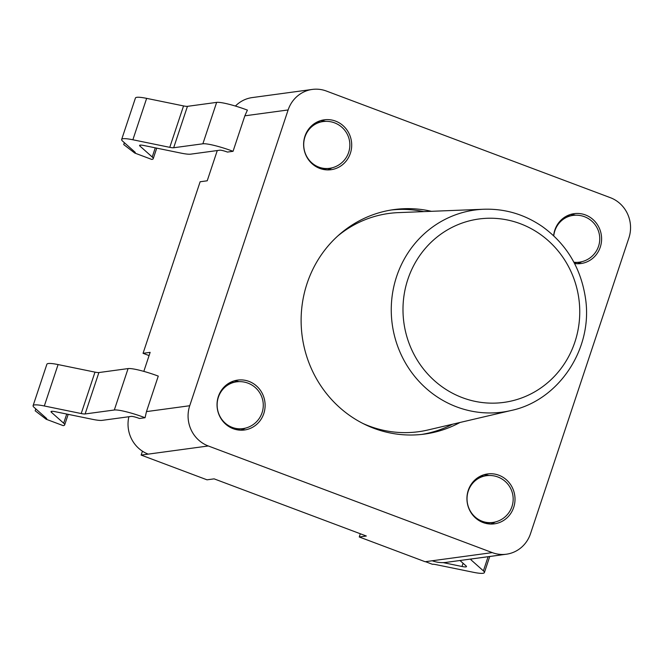 <?xml version="1.0" encoding="UTF-8"?>
<svg xmlns="http://www.w3.org/2000/svg" width="662" height="662" viewBox="0 0 662 662"><rect width="100%" height="100%" fill="white"/><g stroke="black" fill="none" stroke-linecap="round" stroke-linejoin="round"><path stroke-width="0.99" d="M142.446 451.194L141.147 455.084L207.032 479.826L214.124 478.858L366.334 536.021L359.251 536.981L425.128 561.724L432.22 560.764A31.47 30.03 82.3 0 0 446.287 562.361L506.339 554.218A31.47 30.03 -97.7 0 1 492.271 552.613L208.29 445.973A31.47 30.03 -97.7 0 1 189.729 405.732L288.127 109.95A31.47 30.03 -97.7 0 1 312.29 89.428A31.47 30.03 -97.7 0 1 326.366 91.033L610.339 197.673A31.47 30.03 -97.7 0 1 628.9 237.915L530.502 533.704A31.47 30.03 -97.7 0 1 506.339 554.218M128.875 416.737A31.47 30.03 82.3 0 0 148.238 454.124L141.147 455.084M143.82 371.374L150.142 352.358L143.058 353.318L149.074 355.577M217.277 150.547L207.214 180.8L200.131 181.76L143.058 353.318M360.318 533.762L359.251 536.981M425.467 561.674L432.377 564.272A12.586 1.721 18.4 0 1 436.283 564.694L473.181 572.249A31.47 4.303 -161.6 0 0 484.394 572.572A31.47 4.303 -161.6 0 0 483.401 570.867L471.145 559.961A12.586 1.721 18.4 0 1 470.74 559.282A12.586 1.721 18.4 0 1 471.327 558.985L500.53 555.029A25.173 3.442 -161.6 0 0 500.935 554.955M459.982 560.507L466.081 565.927A12.586 1.721 18.4 0 1 466.478 566.606A12.586 1.721 18.4 0 1 461.993 566.482L443.118 562.617M35.798 408.884L35.169 410.779L46.166 419.245A12.586 1.721 -161.6 0 0 46.754 418.947A12.586 1.721 -161.6 0 0 46.357 418.268L34.093 407.37A31.47 4.303 18.4 0 1 33.1 405.657L46.878 364.249A31.47 4.303 18.4 0 1 58.091 364.572L94.989 372.127A12.586 1.721 -161.6 0 0 98.895 372.549L128.089 368.585A25.173 3.442 18.4 0 1 158.268 376.107L146.468 411.607L145.069 417.73A25.173 3.442 -161.6 0 0 114.319 410.001L128.089 368.585M145.069 417.73L139.467 418.492A6.297 0.861 -161.6 0 0 131.357 416.398L102.155 420.362A31.47 4.303 18.4 0 1 92.399 419.311L55.5 411.747A12.586 1.721 -161.6 0 0 51.015 411.623A12.586 1.721 -161.6 0 0 51.413 412.302L63.676 423.2A31.47 4.303 18.4 0 1 64.669 424.913A31.47 4.303 18.4 0 1 63.204 425.641L46.166 419.245L46.464 418.367M33.1 405.657A31.47 4.303 18.4 0 1 44.313 405.98L81.211 413.543A12.586 1.721 -161.6 0 0 85.117 413.957L114.319 410.001M121.659 139.45L135.429 98.042A31.47 4.303 18.4 0 1 146.641 98.365L183.548 105.92A12.586 1.721 -161.6 0 0 187.445 106.342L216.648 102.378A25.173 3.442 18.4 0 1 247.398 110.115L244.857 115.817L233.049 151.308L227.455 152.07A6.297 0.861 -161.6 0 0 219.908 150.191L190.714 154.155A31.47 4.303 18.4 0 1 180.958 153.104L144.059 145.541A12.586 1.721 -161.6 0 0 139.574 145.417A12.586 1.721 -161.6 0 0 139.972 146.095L152.227 156.993A31.47 4.303 18.4 0 1 153.22 158.706A31.47 4.303 18.4 0 1 151.763 159.434L134.725 153.038A12.586 1.721 -161.6 0 0 135.305 152.74A12.586 1.721 -161.6 0 0 134.907 152.061L122.652 141.163A31.47 4.303 18.4 0 1 121.659 139.45A31.47 4.303 18.4 0 1 132.872 139.773L169.77 147.336A12.586 1.721 -161.6 0 0 173.667 147.75L202.87 143.795A25.173 3.442 18.4 0 1 233.049 151.308M124.357 142.678L123.72 144.573L134.725 153.038L135.015 152.161M566.06 216.358A23.6 22.525 -97.7 0 1 566.929 216.226L572.986 215.407A23.6 22.525 82.3 0 0 553.763 235.854M316.163 122.52A23.6 22.525 -97.7 0 1 317.024 122.387L323.089 121.56A23.6 22.525 82.3 0 0 303.941 147.974A23.6 22.525 82.3 0 0 329.428 168.338L323.37 169.158A23.6 22.525 -97.7 0 1 322.502 169.257M229.573 382.81A23.6 22.525 -97.7 0 1 230.442 382.677L236.5 381.85A23.6 22.525 82.3 0 0 217.359 408.264A23.6 22.525 82.3 0 0 242.846 428.628L236.781 429.448A23.6 22.525 -97.7 0 1 235.912 429.547M479.47 476.648A23.6 22.525 -97.7 0 1 480.339 476.516L486.404 475.697A23.6 22.525 82.3 0 0 467.256 502.11A23.6 22.525 82.3 0 0 492.743 522.467L486.686 523.286A23.6 22.525 -97.7 0 1 485.809 523.385M489.003 475.49A25.173 24.022 82.3 0 0 483.897 474.762M490.583 524.031A25.173 24.022 82.3 0 0 495.308 521.97M312.29 89.428L252.239 97.579A31.47 30.03 82.3 0 0 235.415 106.052M239.098 381.643A25.173 24.022 82.3 0 0 234 380.915M240.678 430.192A25.173 24.022 82.3 0 0 245.403 428.132M575.592 215.2A25.173 24.022 82.3 0 0 570.487 214.471M577.173 263.741A25.173 24.022 82.3 0 0 581.898 261.68M325.687 121.353A25.173 24.022 82.3 0 0 320.59 120.625M327.268 169.902A25.173 24.022 82.3 0 0 331.993 167.842M460.032 422.464A113.285 108.096 -97.7 0 1 424.541 434.082A113.285 108.096 -97.7 0 1 302.195 336.354A113.285 108.096 -97.7 0 1 394.089 209.573A113.285 108.096 -97.7 0 1 431.392 211.31M513.687 507.423A25.173 24.022 -97.7 0 1 494.357 523.841A25.173 24.022 -97.7 0 1 467.165 502.119A25.173 24.022 -97.7 0 1 487.588 473.942A25.173 24.022 -97.7 0 1 513.687 507.423M263.79 413.584A25.173 24.022 -97.7 0 1 244.452 429.994A25.173 24.022 -97.7 0 1 217.268 408.28A25.173 24.022 -97.7 0 1 237.691 380.104A25.173 24.022 -97.7 0 1 263.79 413.584M553.639 235.738A25.173 24.022 -97.7 0 1 574.177 213.652A25.173 24.022 -97.7 0 1 600.277 247.133A25.173 24.022 -97.7 0 1 580.946 263.542A25.173 24.022 -97.7 0 1 574.575 263.517M350.38 153.286A25.173 24.022 -97.7 0 1 331.041 169.704A25.173 24.022 -97.7 0 1 303.85 147.99A25.173 24.022 -97.7 0 1 324.272 119.814A25.173 24.022 -97.7 0 1 350.38 153.286M452.56 424.218A113.285 108.096 -97.7 0 1 421.735 434.421M391.3 209.986A113.285 108.096 -97.7 0 1 423.73 211.617M337.628 236.111A110.14 105.101 -97.7 0 1 398.433 212.618L483.765 209.242A101.981 97.314 82.3 0 0 396.621 276.501A101.981 97.314 82.3 0 0 416.381 378.424A101.981 97.314 82.3 0 0 511.064 410.514L427.917 429.986A110.14 105.101 -97.7 0 1 363.049 423.531M471.145 559.961L471.476 558.968M483.401 570.867L488.109 556.709M461.993 566.482L463.069 563.246M85.117 413.957L98.895 372.549M81.211 413.543L94.989 372.127M44.313 405.98L58.091 364.572M63.676 423.2L66.721 414.048M51.413 412.302L51.744 411.309M216.648 102.378L202.87 143.795M187.445 106.342L173.667 147.75M183.548 105.92L169.77 147.336M146.641 98.365L132.872 139.773M155.272 147.841L152.227 156.993M140.294 145.102L139.972 146.095M148.238 454.124L208.29 445.973M189.729 405.732L146.468 411.607M492.271 552.613L432.22 560.764M573.896 262.218A23.6 22.525 82.3 0 0 579.333 262.177A23.6 23.6 0 0 0 598.556 246.239A23.6 23.6 0 0 0 572.986 215.407M244.857 115.817L288.127 109.95M407.858 279.331A92.548 88.311 -97.7 0 1 558.19 251.039A92.548 88.311 -97.7 0 1 508.068 401.71A92.548 88.311 -97.7 0 1 407.858 279.331M484.394 572.572L489.748 556.494M68.186 414.346L64.669 424.913M156.737 148.139L153.22 158.706M574.235 262.864L579.333 262.177M329.428 168.338A23.6 23.6 0 0 0 348.651 152.401A23.6 23.6 0 0 0 323.089 121.56M242.846 428.628A23.6 23.6 0 0 0 262.069 412.691A23.6 23.6 0 0 0 236.5 381.85M492.743 522.467A23.6 23.6 0 0 0 511.966 506.529A23.6 23.6 0 0 0 486.404 475.697M483.765 209.242C504.982 208.563 524.544 214.356 542.435 226.636C566.432 244.038 580.764 267.771 585.423 297.85C593.442 348.651 558.802 400.551 511.064 410.514"/></g></svg>
